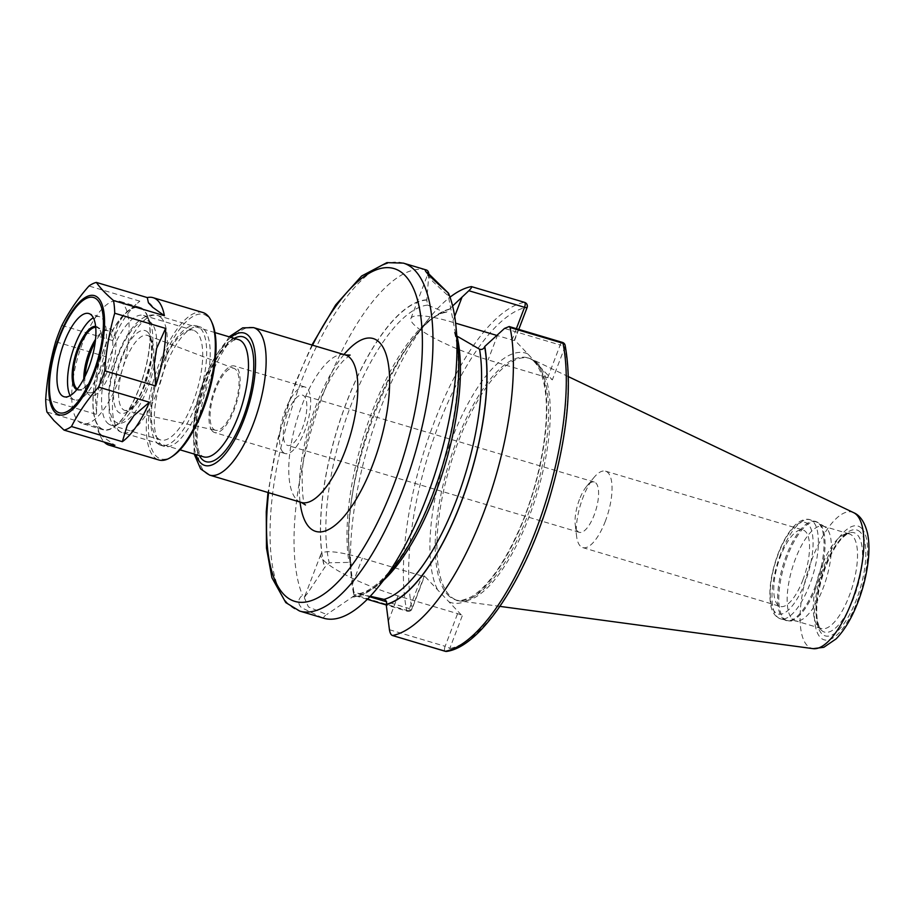 <?xml version="1.0" encoding="UTF-8"?>
<svg xmlns="http://www.w3.org/2000/svg" width="914" height="914" viewBox="0 0 914 914"><rect width="100%" height="100%" fill="white"/><g stroke="black" fill="none" stroke-linecap="round" stroke-linejoin="round"><path stroke-width="0.69" stroke-dasharray="4.57 3.43" d="M424.53 576.186A3.942 0.754 20.9 0 1 421.948 575.946L409.472 608.61A3.942 0.754 20.9 0 0 412.054 608.85A3.942 0.754 20.9 0 0 411.894 608.484L424.37 575.831A3.942 0.754 20.9 0 1 424.53 576.186L412.054 608.85A3.942 3.942 0 0 1 407.244 611.226A3.942 1.428 -73.4 0 0 409.472 608.61L386.473 601.755M369.759 596.773L353.787 592.021L353.764 594.58L406.673 610.346A3.942 1.428 -73.4 0 0 407.244 611.226L386.256 604.965M367.291 599.321L353.992 595.357L353.764 594.58A181.532 65.568 -73.4 0 1 351.33 577.499A181.532 65.568 -73.4 0 1 428.198 319.477A181.532 65.568 -73.4 0 1 450.031 297.187M406.673 610.346A3.942 3.05 168.5 0 0 411.894 608.484A177.59 64.14 -73.4 0 1 438.537 425.17A177.59 64.14 -73.4 0 1 526.955 307.195A3.942 3.622 79.3 0 0 524.282 302.351A181.532 65.568 -73.4 0 0 433.899 422.954A181.532 65.568 -73.4 0 0 406.673 610.346M421.948 575.946L362.344 558.191A63.534 12.099 20.9 0 0 320.814 554.375A63.534 12.099 20.9 0 0 398.001 595.894L457.594 613.648A3.942 0.754 20.9 0 1 462.233 615.876L424.37 575.831M518.764 329.394L514.639 340.214A3.942 0.754 -159.1 0 0 514.479 339.848L552.342 379.893A3.942 0.754 -159.1 0 0 547.715 377.676L488.11 359.91A63.534 12.099 -159.1 0 1 410.923 318.403A63.534 12.099 -159.1 0 1 452.453 322.219L455.618 323.156M462.233 615.876L449.757 648.529A3.942 0.754 20.9 0 0 445.129 646.312A3.942 1.428 -73.4 0 0 444.878 651.122M565.16 345.401A3.942 3.05 -11.5 0 1 564.818 347.229A177.59 64.14 -73.4 0 1 538.175 530.554A177.59 64.14 -73.4 0 1 449.757 648.529A3.942 3.622 -100.7 0 1 446.969 651.362M322.539 617.875L301.346 607.57C297.484 603.217 297.861 599.104 302.465 595.254L304.522 596.431L307.15 593.849L304.293 597.653L308.441 606.907L326.721 614.539C323.842 616.413 323.053 617.704 324.367 618.412M426.632 270.064A181.532 65.568 -73.4 0 0 324.573 390.381A181.532 65.568 -73.4 0 0 302.465 595.254M392.769 568.691A154.192 55.697 -73.4 0 1 352.347 597.059L326.721 614.539M458.063 349.525A154.192 55.697 -73.4 0 0 454.635 329.189L448.374 295.976L432.733 281.432L427.455 275.125L428.803 275.285L428.883 274.326M448.534 293.223C447.643 291.475 447.597 292.389 448.374 295.976M562.418 342.396A3.942 1.428 -73.4 0 0 560.179 345.012A3.942 0.754 -159.1 0 1 564.818 347.229L552.342 379.893M524.545 302.363A3.942 1.428 -73.4 0 0 524.282 302.351L471.384 286.585M514.479 339.848L526.955 307.195A3.942 0.754 -159.1 0 1 527.115 307.55M514.639 340.214A3.942 0.754 -159.1 0 1 512.057 339.974L496.93 335.461M579.465 499.421A26.232 9.471 -73.4 0 0 575.249 524.67A26.232 9.471 -73.4 0 0 579.339 532.336A26.232 9.471 -73.4 0 0 594.191 514.982A26.232 9.471 -73.4 0 0 594.317 482.055A26.232 9.471 -73.4 0 0 586.697 486.237A26.232 9.471 -73.4 0 0 579.465 499.421M287.727 412.5A26.232 9.471 106.6 0 1 302.58 395.145A26.232 9.471 106.6 0 1 304.168 422.988A26.232 9.471 106.6 0 1 287.602 445.415A26.232 9.471 106.6 0 1 287.727 412.5M212.391 431.111A34.732 12.545 -73.4 0 0 214.641 432.551A34.732 12.545 -73.4 0 0 235.492 406.25A34.732 12.545 -73.4 0 0 236.715 367.417A34.732 12.545 -73.4 0 0 234.464 365.988A34.732 12.545 -73.4 0 0 213.613 392.289A34.732 12.545 -73.4 0 0 212.391 431.111M282.929 452.133A34.732 12.545 -73.4 0 0 285.168 453.561A34.732 12.545 -73.4 0 0 306.03 427.261A34.732 12.545 -73.4 0 0 307.253 388.427A34.732 12.545 -73.4 0 0 305.002 386.999A34.732 12.545 -73.4 0 0 284.151 413.299A34.732 12.545 -73.4 0 0 282.929 452.133M213.248 428.883A32.287 11.665 -73.4 0 0 215.635 430.288A32.287 11.665 -73.4 0 0 234.864 405.348A32.287 11.665 -73.4 0 0 235.858 369.656A32.287 11.665 -73.4 0 0 234.075 368.422A32.287 11.665 -73.4 0 0 214.527 392.369A32.287 11.665 -73.4 0 0 213.248 428.883M605.342 521.22A39.885 14.407 106.6 0 1 582.766 547.6A39.885 14.407 106.6 0 1 576.551 535.947A39.885 14.407 106.6 0 1 582.972 497.547A39.885 14.407 106.6 0 1 593.963 477.508A39.885 14.407 106.6 0 1 605.548 471.167A39.885 14.407 106.6 0 1 605.342 521.22M802.846 580.059A39.885 14.407 -73.4 0 0 803.04 530.006A39.885 14.407 -73.4 0 0 780.465 556.398A39.885 14.407 -73.4 0 0 780.27 606.45A39.885 14.407 -73.4 0 0 802.846 580.059M352.347 597.059L356.917 593.814L370.25 596.259M353.787 592.021L350.862 567.228L351.239 564.658L349.034 562.384L329.223 562.796L324.687 567.423L307.15 593.849M456.84 336.032L454.452 332.353L454.635 329.189M452.613 306.007L446.363 312.257L444.57 312.211L427.638 305.082L426.758 300.1L428.803 275.285M792.015 618.721A49.333 17.823 -73.4 0 0 795.203 620.755A49.333 17.823 -73.4 0 0 797.054 621.029A49.333 17.823 -73.4 0 0 825.628 580.961A49.333 17.823 -73.4 0 0 826.564 528.235A49.333 17.823 -73.4 0 0 825.068 526.99A49.333 17.823 -73.4 0 0 823.377 526.201A49.333 17.823 -73.4 0 0 793.752 563.561A49.333 17.823 -73.4 0 0 792.015 618.721M818.11 626.49A49.333 17.823 -73.4 0 0 821.309 628.535A49.333 17.823 -73.4 0 0 850.934 591.164A49.333 17.823 -73.4 0 0 852.659 536.015A49.333 17.823 -73.4 0 0 849.472 533.982A49.333 17.823 -73.4 0 0 845.301 534.039A49.333 17.823 -73.4 0 0 818.316 576.163A49.333 17.823 -73.4 0 0 817.847 626.193A49.333 17.823 -73.4 0 0 818.11 626.49M537.855 363.623A126.281 45.609 -73.4 0 0 532.097 359.339A126.281 45.609 -73.4 0 0 529.686 358.414A126.281 45.609 -73.4 0 0 453.847 454.052A126.281 45.609 -73.4 0 0 449.402 595.243A126.281 45.609 -73.4 0 0 457.571 600.452A126.281 45.609 -73.4 0 0 460.096 601.001A126.281 45.609 -73.4 0 0 534.53 501.432A126.281 45.609 -73.4 0 0 537.855 363.623M449.437 309.081A154.192 55.697 -73.4 0 0 414.659 336.592A154.192 55.697 -73.4 0 0 349.365 555.758A154.192 55.697 -73.4 0 0 350.862 567.228M426.872 299.826A154.192 55.697 -73.4 0 0 346.349 402.697A154.192 55.697 -73.4 0 0 324.584 567.697M103.168 436.846A71.041 25.661 106.6 0 1 98.963 432.413L103.168 436.846L114.924 445.267M98.038 430.802L100.517 436.344A76.959 27.797 -73.4 0 1 97.787 427.146L98.963 432.413M100.517 436.344A76.959 27.797 -73.4 0 0 104.139 441.999A76.959 27.797 -73.4 0 0 104.219 442.079M95.056 391.135L96.587 414.442A76.959 27.797 -73.4 0 1 106.538 356.883L97.49 377.036L95.056 391.135A71.041 25.661 106.6 0 1 97.49 377.036M117.689 324.127L112.765 340.591A76.959 27.797 -73.4 0 1 139.842 301.163L124.327 314.473L117.689 324.127A71.041 25.661 106.6 0 1 124.327 314.473M106.538 356.883L55.651 341.733M45.7 399.281L96.587 414.442M139.842 301.163L88.955 286.002M61.878 325.441L112.765 340.591M97.787 427.146L46.911 411.986M202.794 312.485A76.959 27.797 -73.4 0 0 156.58 370.776A76.959 27.797 -73.4 0 0 153.872 456.817A76.959 27.797 -73.4 0 0 158.853 459.982M70.115 395.648A43.415 15.675 -73.4 0 0 71.806 398.104A43.415 15.675 -73.4 0 0 74.617 399.886A43.415 15.675 -73.4 0 0 100.689 367.005A43.415 15.675 -73.4 0 0 102.208 318.472A43.415 15.675 -73.4 0 0 99.409 316.678A43.415 15.675 -73.4 0 0 93.319 317.775M76.73 389.718A33.155 11.973 -73.4 0 0 82.728 388.896A33.155 11.973 -73.4 0 0 98.484 361.704A33.155 11.973 -73.4 0 0 100.186 330.32A33.155 11.973 -73.4 0 0 98.621 327.886A33.155 11.973 -73.4 0 0 95.604 326.355M77.336 388.976A32.356 11.688 -73.4 0 0 78.478 389.513A32.356 11.688 -73.4 0 0 83.54 388.381A32.356 11.688 -73.4 0 0 98.918 361.83A32.356 11.688 -73.4 0 0 100.574 331.199A32.356 11.688 -73.4 0 0 99.043 328.823A32.356 11.688 -73.4 0 0 96.953 327.486A32.356 11.688 -73.4 0 0 95.707 327.303M83.78 378.819A32.356 11.688 -73.4 0 0 85.436 388.953A32.356 11.688 -73.4 0 0 86.967 391.329A32.356 11.688 -73.4 0 0 89.058 392.666A32.356 11.688 -73.4 0 0 108.492 368.148A32.356 11.688 -73.4 0 0 109.623 331.976A32.356 11.688 -73.4 0 0 107.532 330.639A32.356 11.688 -73.4 0 0 102.471 331.759A32.356 11.688 -73.4 0 0 95.536 339.334M85.002 376.397A34.732 12.545 -73.4 0 0 86.613 391.58A34.732 12.545 -73.4 0 0 88.247 394.128A34.732 12.545 -73.4 0 0 110.16 372.581A34.732 12.545 -73.4 0 0 112.571 330.434A34.732 12.545 -73.4 0 0 104.893 330.205A34.732 12.545 -73.4 0 0 95.239 342.03M122.796 303.642A63.934 23.09 -73.4 0 0 118.66 301.014A63.934 23.09 -73.4 0 0 80.272 349.434A63.934 23.09 -73.4 0 0 78.021 420.908A63.934 23.09 -73.4 0 0 82.157 423.548A63.934 23.09 -73.4 0 0 120.557 375.128A63.934 23.09 -73.4 0 0 122.796 303.642M99.18 427.215A63.934 23.09 -73.4 0 0 103.316 429.854A63.934 23.09 -73.4 0 0 141.716 381.435A63.934 23.09 -73.4 0 0 143.966 309.949A63.934 23.09 -73.4 0 0 139.831 307.31A63.934 23.09 -73.4 0 0 101.431 355.74A63.934 23.09 -73.4 0 0 99.18 427.215M143.818 310.314A63.534 22.953 -73.4 0 0 103.75 349.731A63.534 22.953 -73.4 0 0 99.318 426.849A63.534 22.953 -73.4 0 0 113.37 427.261A63.534 22.953 -73.4 0 0 143.567 375.14A63.534 22.953 -73.4 0 0 146.811 314.987A63.534 22.953 -73.4 0 0 143.818 310.314M107.178 422.748A57.228 20.668 -73.4 0 0 110.88 425.101A57.228 20.668 -73.4 0 0 119.825 423.113A57.228 20.668 -73.4 0 0 147.028 376.168A57.228 20.668 -73.4 0 0 149.953 321.991A57.228 20.668 -73.4 0 0 147.257 317.786A57.228 20.668 -73.4 0 0 143.555 315.421A57.228 20.668 -73.4 0 0 109.189 358.768A57.228 20.668 -73.4 0 0 107.178 422.748M157.002 437.589A57.228 20.668 -73.4 0 0 160.693 439.954A57.228 20.668 -73.4 0 0 195.059 396.607A57.228 20.668 -73.4 0 0 197.081 332.627A57.228 20.668 -73.4 0 0 193.38 330.274A57.228 20.668 -73.4 0 0 159.013 373.609A57.228 20.668 -73.4 0 0 157.002 437.589M156.865 442.787A62.358 22.519 -73.4 0 0 160.898 445.358A62.358 22.519 -73.4 0 0 198.349 398.138A62.358 22.519 -73.4 0 0 200.543 328.423A62.358 22.519 -73.4 0 0 196.51 325.852A62.358 22.519 -73.4 0 0 159.059 373.072A62.358 22.519 -73.4 0 0 156.865 442.787M160.396 443.838A62.358 22.519 -73.4 0 0 164.429 446.409A62.358 22.519 -73.4 0 0 201.88 399.19A62.358 22.519 -73.4 0 0 204.073 329.474A62.358 22.519 -73.4 0 0 200.04 326.904A62.358 22.519 -73.4 0 0 162.589 374.123A62.358 22.519 -73.4 0 0 160.396 443.838M212.185 323.065A75.371 27.226 -73.4 0 0 208.632 317.524A75.371 27.226 -73.4 0 0 161.081 364.298A75.371 27.226 -73.4 0 0 155.837 455.789A75.371 27.226 -73.4 0 0 172.495 456.269M527.744 353.889A130.222 47.037 -73.4 0 0 451.824 439.223A130.222 47.037 -73.4 0 0 437.635 589.861M389.433 629.723L445.129 646.312L457.594 613.648M448.957 601.835A130.222 47.037 -73.4 0 0 524.887 516.501A130.222 47.037 -73.4 0 0 539.077 365.863M403.348 263.118A181.532 65.568 -73.4 0 0 300.592 383.229A181.532 65.568 -73.4 0 0 287.944 603.583A181.532 65.568 -73.4 0 0 299.678 611.066M547.715 377.676L560.179 345.012L504.494 328.423M516.364 328.686L512.057 339.974M301.334 502.437A76.959 27.797 106.6 0 1 296.353 499.261A76.959 27.797 106.6 0 1 299.061 413.219A76.959 27.797 106.6 0 1 345.275 354.94M343.984 354.552A100.631 36.354 -73.4 0 0 300.043 502.049M253.578 327.612A76.959 27.797 -73.4 0 0 210.014 378.533A76.959 27.797 -73.4 0 0 204.656 471.944A76.959 27.797 -73.4 0 0 209.637 475.12M312.554 345.184A173.637 62.723 -73.4 0 0 295.748 383.469A173.637 62.723 -73.4 0 0 268.602 492.692M230.922 337.335A69.064 24.941 -73.4 0 0 205.182 378.773A69.064 24.941 -73.4 0 0 195.984 454.578M234.292 338.34A65.111 23.524 -73.4 0 0 206.29 379.95A65.111 23.524 -73.4 0 0 199.355 455.583M203.868 380.064A61.169 22.096 -73.4 0 0 199.606 454.315A61.169 22.096 -73.4 0 0 203.559 456.84C202.874 457.091 201.526 455.823 199.503 453.024L196.727 444.638L195.95 426.621C196.956 411.7 200.452 396.265 206.45 380.304C212.356 365.132 218.892 353.729 226.055 346.098L232.944 340.602C236.246 339.323 238.097 338.991 238.497 339.597A61.169 22.096 -73.4 0 0 203.868 380.064M161.332 317.946A61.169 22.096 -73.4 0 0 157.379 315.421A61.169 22.096 -73.4 0 0 122.75 355.9A61.169 22.096 -73.4 0 0 118.489 430.151A61.169 22.096 -73.4 0 0 122.442 432.665A61.169 22.096 -73.4 0 0 159.185 386.336A61.169 22.096 -73.4 0 0 161.332 317.946M151.518 323.088A53.275 19.24 -73.4 0 0 117.906 356.14A53.275 19.24 -73.4 0 0 114.204 420.806A53.275 19.24 -73.4 0 0 147.805 387.753A53.275 19.24 -73.4 0 0 151.518 323.088M147.965 332.376A43.141 15.584 -73.4 0 0 120.751 359.145A43.141 15.584 -73.4 0 0 117.746 411.517A43.141 15.584 -73.4 0 0 144.96 384.748A43.141 15.584 -73.4 0 0 147.965 332.376M149.873 336.969A39.211 14.167 -73.4 0 0 147.691 335.472A39.211 14.167 -73.4 0 0 125.138 361.293A39.211 14.167 -73.4 0 0 122.407 408.878A39.211 14.167 -73.4 0 0 125.309 410.592A39.211 14.167 -73.4 0 0 148.662 380.304A39.211 14.167 -73.4 0 0 149.873 336.969M388.381 621.074L398.001 595.894M352.724 583.372L362.344 558.191M352.45 596.773A153.906 55.594 -73.4 0 0 432.79 494.108A153.906 55.594 -73.4 0 0 454.532 329.463M358.631 593.894A149.965 54.166 -73.4 0 0 383.686 580.173M447.654 594.728A126.281 45.609 -73.4 0 0 455.823 599.938A126.281 45.609 -73.4 0 0 531.662 504.288A126.281 45.609 -73.4 0 0 536.107 363.098A126.281 45.609 -73.4 0 0 527.938 357.888A126.281 45.609 -73.4 0 0 456.452 441.451A126.281 45.609 -73.4 0 0 447.654 594.728M454.681 316.381L452.453 322.219M497.73 334.73L488.11 359.91M808.376 524.43A47.757 17.252 -73.4 0 0 778.26 554.055A47.757 17.252 -73.4 0 0 774.935 612.014A47.757 17.252 -73.4 0 0 805.051 582.389A47.757 17.252 -73.4 0 0 808.376 524.43M780.682 553.941A51.698 18.668 -73.4 0 0 777.083 616.687A51.698 18.668 -73.4 0 0 780.419 618.824A51.698 18.668 -73.4 0 0 811.472 579.67A51.698 18.668 -73.4 0 0 813.289 521.86A51.698 18.668 -73.4 0 0 809.941 519.735A51.698 18.668 -73.4 0 0 780.682 553.941M782.727 618.378A51.698 18.668 -73.4 0 0 786.074 620.503A51.698 18.668 -73.4 0 0 817.127 581.35A51.698 18.668 -73.4 0 0 818.944 523.551A51.698 18.668 -73.4 0 0 815.596 521.414A51.698 18.668 -73.4 0 0 786.337 555.621A51.698 18.668 -73.4 0 0 782.727 618.378M787.468 555.998A51.538 18.611 -73.4 0 0 783.881 618.549A51.538 18.611 -73.4 0 0 789.148 620.96A51.538 18.611 -73.4 0 0 819.001 579.11A51.538 18.611 -73.4 0 0 819.984 524.019A51.538 18.611 -73.4 0 0 818.418 522.717A51.538 18.611 -73.4 0 0 787.468 555.998M821.115 629.952A51.835 18.726 -73.4 0 0 853.813 597.79A51.835 18.726 -73.4 0 0 857.423 534.873A51.835 18.726 -73.4 0 0 849.677 532.793A51.835 18.726 -73.4 0 0 824.725 567.034A51.835 18.726 -73.4 0 0 820.829 629.632A51.835 18.726 -73.4 0 0 821.115 629.952M860.382 532.256A55.251 19.959 -73.4 0 0 825.525 566.543A55.251 19.959 -73.4 0 0 821.686 633.608A55.251 19.959 -73.4 0 0 856.532 599.333A55.251 19.959 -73.4 0 0 860.382 532.256M861.822 528.509A59.353 21.433 -73.4 0 0 824.382 565.332A59.353 21.433 -73.4 0 0 820.246 637.366A59.353 21.433 -73.4 0 0 857.686 600.544A59.353 21.433 -73.4 0 0 861.822 528.509M853.63 512.651A71.064 25.672 -73.4 0 0 812.043 559.151A71.064 25.672 -73.4 0 0 807.085 645.41A71.064 25.672 -73.4 0 0 813.106 648.654M449.322 309.366A153.906 55.594 -73.4 0 0 374.637 411.186A153.906 55.594 -73.4 0 0 350.965 566.943M444.57 312.211A149.965 54.166 -73.4 0 0 372.215 411.3A149.965 54.166 -73.4 0 0 349.034 562.384M427.638 305.082A149.965 54.166 -73.4 0 0 351.056 405.005A149.965 54.166 -73.4 0 0 329.223 562.796M426.758 300.1A153.906 55.594 -73.4 0 0 346.429 402.777A153.906 55.594 -73.4 0 0 324.687 567.423M320.814 554.375L304.293 597.653L305.756 595.688M322.631 617.91L324.333 618.401M410.923 318.403L427.455 275.125L427.398 272.509M594.317 482.055L302.58 395.145M579.339 532.336L287.602 445.415M350.142 355.089L343.413 360.676C335.507 369.085 327.578 382.566 319.637 401.143C309.72 425.65 303.882 449.528 302.146 472.767C302.088 493.423 303.208 504.162 305.482 504.962M305.002 386.999L234.464 365.988M285.168 453.561L214.641 432.551M229.128 336.809L204.862 378.065L193.254 426.735L194.202 454.052M214.95 332.582L157.379 315.421C140.802 311.503 126.623 331.885 117.586 355.42C112.97 367.634 110 379.778 108.686 391.855L109.28 415.013C111.211 424.462 115.598 430.345 122.442 432.665L180.012 449.825M234.075 368.422L147.691 335.472L149.439 337.255C151.221 337.574 151.838 344.658 151.278 358.494L143.03 388.736C135.009 405.885 130.691 408.192 127.743 410.055L125.309 410.592L215.635 430.288M575.249 524.67L576.551 535.947M586.697 486.237L593.963 477.508M582.766 547.6L780.27 606.45M605.548 471.167L803.04 530.006M454.452 332.353C464.678 369.439 453.847 443.644 429.032 502.814C407.861 555.861 376.362 593.255 356.917 593.814M457.571 600.452L455.823 599.938C457.754 601.686 463.01 600.601 471.601 596.671C488.807 585.863 505.362 561.893 521.288 524.785C540.311 479.61 550.137 423.468 545.121 390.038C540.802 361.864 530.646 358.631 527.938 357.888L529.686 358.414M825.068 526.99L818.418 522.717L809.941 519.735C809.278 519.186 801.749 517.644 793.638 526.635C787.742 533.102 782.555 542.128 778.1 553.701C771.062 572.907 768.548 589.724 770.559 604.154C771.69 611.786 774.981 616.676 780.419 618.824L789.148 620.96L797.054 621.029M849.472 533.982L823.377 526.201M821.309 628.535L795.203 620.755M817.847 626.193L820.829 629.632C820.315 630.009 819.218 627.267 817.516 621.417C815.208 606.668 817.927 588.502 825.685 566.897C830.78 553.884 836.356 544.196 842.445 537.832C847.027 533.902 849.437 532.222 849.677 532.793L845.301 534.039M568.394 376.648L532.097 359.339M499.947 606.382L460.096 601.001M349.365 555.758L351.33 577.499M414.659 336.592L428.198 319.477M446.363 312.257C400.652 318.061 334.033 489.093 351.239 564.658M311.925 345.001L295.428 382.76L278.142 437.737L267.985 492.497M100.574 331.199L100.186 330.32M83.54 388.381L82.728 388.896M107.532 330.639L96.953 327.486M89.058 392.666L78.478 389.513M85.436 388.953L86.613 391.58M102.471 331.759L104.893 330.205M139.831 307.31L118.66 301.014M103.316 429.854L82.157 423.548M149.953 321.991L146.811 314.987M119.825 423.113L113.37 427.261M193.38 330.274L143.555 315.421M160.693 439.954L110.88 425.101M200.04 326.904L196.51 325.852M164.429 446.409L160.898 445.358M99.409 316.678L88.829 313.536M74.617 399.886L64.037 396.733"/><path stroke-width="1.37" d="M518.764 329.394L527.115 307.55A3.942 0.754 -159.1 0 1 524.533 307.31A3.942 1.428 -73.4 0 0 524.545 302.363L471.384 286.585A181.532 65.568 -73.4 0 0 450.031 297.187M484.786 346.463L504.494 328.423L509.167 326.538L510.081 327.52A181.532 65.568 -73.4 0 1 482.855 514.913A181.532 65.568 -73.4 0 1 392.472 635.516L445.107 651.259A3.942 1.428 -73.4 0 0 445.381 651.271L392.472 635.516C391.009 634.99 389.992 633.059 389.433 629.723L386.211 604.611A154.192 55.697 -73.4 0 0 461.079 502.597A154.192 55.697 -73.4 0 0 484.786 346.463L484.671 346.749C483.62 349.057 481.918 349.868 479.553 349.217L456.84 336.032M444.878 651.122A3.942 1.428 -73.4 0 0 445.107 651.259A3.942 3.942 0 0 0 446.969 651.362A3.942 3.622 -100.7 0 1 445.381 651.271A181.532 65.568 -73.4 0 0 535.764 530.668A181.532 65.568 -73.4 0 0 562.99 343.276A3.942 3.05 -11.5 0 1 565.16 345.401A3.942 3.942 0 0 0 562.418 342.396L509.167 326.538M324.31 618.39L299.678 611.066A181.532 65.568 -73.4 0 0 408.707 473.578A181.532 65.568 -73.4 0 0 415.093 270.601A181.532 65.568 -73.4 0 0 403.348 263.118L386.885 262.638L361.601 276.028L335.644 304.933L311.925 345.001M324.367 618.412A181.532 65.568 -73.4 0 0 379.219 585.805A181.532 65.568 -73.4 0 0 456.097 327.795A181.532 65.568 -73.4 0 0 448.534 293.223L427.398 272.509M428.803 275.285C428.963 272.601 428.243 270.852 426.632 270.064L403.348 263.118M426.21 269.927L426.632 270.064C421.857 268.522 429.157 276.234 448.534 293.223M379.219 585.805L392.769 568.691A154.192 55.697 -73.4 0 0 458.063 349.525L456.097 327.795M510.081 327.52L562.99 343.276A3.942 1.428 -73.4 0 0 562.418 342.396M471.384 286.585C472.161 286.905 471.316 288.287 468.836 290.721L524.533 307.31L516.364 328.686M370.25 596.259L384.017 599.378C386.291 600.281 387.056 601.938 386.314 604.325L386.211 604.611M452.613 306.007L468.836 290.721M455.618 323.156L496.93 335.461M104.219 442.079A76.959 27.797 -73.4 0 0 109.12 445.175A76.959 27.797 -73.4 0 0 114.924 445.267L64.037 430.106A76.959 27.797 -73.4 0 0 71.463 426.518C78.455 412.774 87.493 399.624 98.541 387.09L149.428 402.251L133.912 415.562A71.041 25.661 106.6 0 1 127.286 425.216L133.912 415.562M149.428 402.251A76.959 27.797 -73.4 0 1 122.35 441.679L127.286 425.216M156.557 348.554L165.605 328.4A76.959 27.797 -73.4 0 1 155.654 385.959L154.123 362.652L156.557 348.554A71.041 25.661 106.6 0 1 154.123 362.652M148.445 302.842L147.268 297.576A76.959 27.797 -73.4 0 1 153.072 297.667A76.959 27.797 -73.4 0 1 164.394 315.696L152.638 307.275L148.445 302.842A71.041 25.661 106.6 0 1 152.638 307.275M164.394 315.696L113.507 300.535C105.773 293.885 100.06 287.853 96.381 282.415A76.959 27.797 -73.4 0 0 88.955 286.002C77.896 298.547 68.87 311.685 61.878 325.441A76.959 27.797 -73.4 0 0 55.651 341.733C50.304 360.31 46.991 379.493 45.7 399.281A76.959 27.797 -73.4 0 0 46.911 411.986L53.96 420.6L64.037 430.106M122.35 441.679L71.463 426.518M155.654 385.959L104.767 370.798C106.058 351.01 109.372 331.828 114.718 313.239L165.605 328.4M96.381 282.415L147.268 297.576M114.718 313.239A76.959 27.797 -73.4 0 0 113.507 300.535M98.541 387.09A76.959 27.797 -73.4 0 0 104.767 370.798M109.12 445.175L158.853 459.982A76.959 27.797 -73.4 0 0 170.884 457.308A76.959 27.797 -73.4 0 0 207.455 394.174A76.959 27.797 -73.4 0 0 211.397 321.317A76.959 27.797 -73.4 0 0 207.775 315.661A76.959 27.797 -73.4 0 0 202.794 312.485L153.072 297.667M93.319 317.775A43.415 15.675 -73.4 0 0 71.978 353.809A43.415 15.675 -73.4 0 0 70.115 395.648M95.604 326.355A33.155 11.973 -73.4 0 0 76.182 352.781A33.155 11.973 -73.4 0 0 75.405 388.69A33.155 11.973 -73.4 0 0 76.73 389.718M95.707 327.303A32.356 11.688 -73.4 0 0 76.982 353.638A32.356 11.688 -73.4 0 0 76.388 388.176A32.356 11.688 -73.4 0 0 77.336 388.976M95.536 339.334A32.356 11.688 -73.4 0 0 83.78 378.819M95.239 342.03A34.732 12.545 -73.4 0 0 85.002 376.397M170.884 457.308L172.495 456.269A75.371 27.226 -73.4 0 0 208.323 394.425A75.371 27.226 -73.4 0 0 212.185 323.065L211.397 321.317M91.629 315.319A43.415 15.675 -73.4 0 0 88.829 313.536A43.415 15.675 -73.4 0 0 62.758 346.406A43.415 15.675 -73.4 0 0 61.227 394.951A43.415 15.675 -73.4 0 0 64.037 396.733A43.415 15.675 -73.4 0 0 90.109 363.863A43.415 15.675 -73.4 0 0 91.629 315.319M386.473 601.755L369.759 596.773M350.142 355.089L345.275 354.94A76.959 27.797 106.6 0 1 350.256 358.105A76.959 27.797 106.6 0 1 344.898 451.516A76.959 27.797 106.6 0 1 301.334 502.437L209.637 475.12A76.959 27.797 -73.4 0 0 255.851 416.83A76.959 27.797 -73.4 0 0 258.559 330.788A76.959 27.797 -73.4 0 0 253.578 327.612L242.724 327.852L229.128 336.809M300.043 502.049A100.631 36.354 -73.4 0 0 372.695 464.849A100.631 36.354 -73.4 0 0 379.71 342.704A100.631 36.354 -73.4 0 0 343.984 354.552M268.602 492.692A173.637 62.723 -73.4 0 0 361.647 551.005A173.637 62.723 -73.4 0 0 405.279 275.742A173.637 62.723 -73.4 0 0 312.554 345.184M195.984 454.578A69.064 24.941 -73.4 0 0 240.405 428.3A69.064 24.941 -73.4 0 0 248.745 335.929A69.064 24.941 -73.4 0 0 230.922 337.335M199.355 455.583A65.111 23.524 -73.4 0 0 241.136 422.839A65.111 23.524 -73.4 0 0 247.363 339.551A65.111 23.524 -73.4 0 0 234.292 338.34M180.012 449.825L203.559 456.84A61.169 22.096 -73.4 0 0 240.302 410.512A61.169 22.096 -73.4 0 0 242.45 342.122A61.169 22.096 -73.4 0 0 238.497 339.597L214.95 332.582M383.686 580.173A149.965 54.166 -73.4 0 0 457.046 336.181M384.017 599.378A149.965 54.166 -73.4 0 0 456.372 500.289A149.965 54.166 -73.4 0 0 479.553 349.217M386.314 604.325A153.906 55.594 -73.4 0 0 460.999 502.506A153.906 55.594 -73.4 0 0 484.671 346.749M462.073 297.027L454.681 316.381M856.864 515.062A71.064 25.672 -73.4 0 0 853.63 512.651C860.211 515.416 864.85 522.374 867.557 533.548C869.088 541.225 869.34 550.022 868.3 559.939C866.632 575.306 862.713 590.581 856.521 605.754C850.728 619.818 843.908 630.877 836.082 638.909L823.811 647.306L813.106 648.654A71.064 25.672 -73.4 0 0 855.001 592.626A71.064 25.672 -73.4 0 0 856.864 515.062M98.438 298.192A62.175 22.462 -73.4 0 0 59.227 336.763A62.175 22.462 -73.4 0 0 54.897 412.225A62.175 22.462 -73.4 0 0 94.108 373.655A62.175 22.462 -73.4 0 0 98.438 298.192M97.49 299.986A60.13 21.719 -73.4 0 0 59.559 337.3A60.13 21.719 -73.4 0 0 55.366 410.283A60.13 21.719 -73.4 0 0 93.297 372.969A60.13 21.719 -73.4 0 0 97.49 299.986M386.256 604.965L367.291 599.321M446.969 651.362C481.084 646.427 525.881 578.322 549.725 497.456C567.286 437.052 572.427 386.371 565.16 345.401M527.115 307.55A3.942 3.942 0 0 0 524.545 302.363M305.482 504.962L301.334 502.437M345.275 354.94L253.578 327.612M194.202 454.052L200.623 468.916L209.637 475.12M853.63 512.651L568.394 376.648M813.106 648.654L499.947 606.382M267.985 492.497L266.26 511.714L266.465 548.034L271.904 577.705L285.785 602.6L299.678 611.066"/></g></svg>
